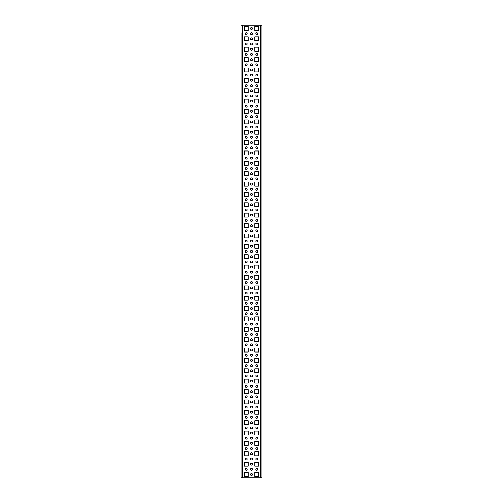 <?xml version="1.0" encoding="UTF-8"?>
<svg xmlns="http://www.w3.org/2000/svg" width="503" height="503" viewBox="0 0 503 503"><rect width="100%" height="100%" fill="white"/><g stroke="black" fill="none" stroke-linecap="round" stroke-linejoin="round"><path stroke-width="0.75" d="M241.126 32.72L241.126 477.85L241.126 32.72M260.214 25.15L261.874 25.15L261.874 477.85L260.214 477.85L260.214 25.15L242.786 25.15L242.786 477.85L260.214 477.85M251.5 27.533A0.931 0.931 0 0 0 250.569 28.47A0.931 0.931 0 0 0 251.5 29.4A0.931 0.931 0 0 0 252.431 28.47A0.931 0.931 0 0 0 251.5 27.533M251.5 317.997A0.931 0.931 0 0 0 250.569 318.927A0.931 0.931 0 0 0 251.5 319.864A0.931 0.931 0 0 0 252.431 318.927A0.931 0.931 0 0 0 251.5 317.997M251.5 338.739A0.931 0.931 0 0 0 250.569 339.676A0.931 0.931 0 0 0 251.5 340.606A0.931 0.931 0 0 0 252.431 339.676A0.931 0.931 0 0 0 251.5 338.739M251.5 328.365A0.931 0.931 0 0 0 250.569 329.302A0.931 0.931 0 0 0 251.5 330.232A0.931 0.931 0 0 0 252.431 329.302A0.931 0.931 0 0 0 251.5 328.365M251.5 359.488A0.931 0.931 0 0 0 250.569 360.425A0.931 0.931 0 0 0 251.5 361.355A0.931 0.931 0 0 0 252.431 360.425A0.931 0.931 0 0 0 251.5 359.488M251.5 349.113A0.931 0.931 0 0 0 250.569 350.05A0.931 0.931 0 0 0 251.5 350.981A0.931 0.931 0 0 0 252.431 350.05A0.931 0.931 0 0 0 251.5 349.113M251.5 297.248A0.931 0.931 0 0 0 250.569 298.178A0.931 0.931 0 0 0 251.5 299.115A0.931 0.931 0 0 0 252.431 298.178A0.931 0.931 0 0 0 251.5 297.248M251.5 286.873A0.931 0.931 0 0 0 250.569 287.81A0.931 0.931 0 0 0 251.5 288.741A0.931 0.931 0 0 0 252.431 287.81A0.931 0.931 0 0 0 251.5 286.873M251.5 307.622A0.931 0.931 0 0 0 250.569 308.553A0.931 0.931 0 0 0 251.5 309.49A0.931 0.931 0 0 0 252.431 308.553A0.931 0.931 0 0 0 251.5 307.622M251.5 266.125A0.931 0.931 0 0 0 250.569 267.062A0.931 0.931 0 0 0 251.5 267.992A0.931 0.931 0 0 0 252.431 267.062A0.931 0.931 0 0 0 251.5 266.125M251.5 276.499A0.931 0.931 0 0 0 250.569 277.436A0.931 0.931 0 0 0 251.5 278.366A0.931 0.931 0 0 0 252.431 277.436A0.931 0.931 0 0 0 251.5 276.499M251.5 463.225A0.931 0.931 0 0 0 250.569 464.156A0.931 0.931 0 0 0 251.5 465.093A0.931 0.931 0 0 0 252.431 464.156A0.931 0.931 0 0 0 251.5 463.225M251.5 452.851A0.931 0.931 0 0 0 250.569 453.781A0.931 0.931 0 0 0 251.5 454.718A0.931 0.931 0 0 0 252.431 453.781A0.931 0.931 0 0 0 251.5 452.851M251.5 473.6A0.931 0.931 0 0 0 250.569 474.53A0.931 0.931 0 0 0 251.5 475.467A0.931 0.931 0 0 0 252.431 474.53A0.931 0.931 0 0 0 251.5 473.6M251.5 432.102A0.931 0.931 0 0 0 250.569 433.039A0.931 0.931 0 0 0 251.5 433.97A0.931 0.931 0 0 0 252.431 433.039A0.931 0.931 0 0 0 251.5 432.102M251.5 442.477A0.931 0.931 0 0 0 250.569 443.407A0.931 0.931 0 0 0 251.5 444.344A0.931 0.931 0 0 0 252.431 443.407A0.931 0.931 0 0 0 251.5 442.477M251.5 390.611A0.931 0.931 0 0 0 250.569 391.541A0.931 0.931 0 0 0 251.5 392.478A0.931 0.931 0 0 0 252.431 391.541A0.931 0.931 0 0 0 251.5 390.611M251.5 369.862A0.931 0.931 0 0 0 250.569 370.793A0.931 0.931 0 0 0 251.5 371.73A0.931 0.931 0 0 0 252.431 370.793A0.931 0.931 0 0 0 251.5 369.862M251.5 380.237A0.931 0.931 0 0 0 250.569 381.167A0.931 0.931 0 0 0 251.5 382.104A0.931 0.931 0 0 0 252.431 381.167A0.931 0.931 0 0 0 251.5 380.237M251.5 400.985A0.931 0.931 0 0 0 250.569 401.916A0.931 0.931 0 0 0 251.5 402.846A0.931 0.931 0 0 0 252.431 401.916A0.931 0.931 0 0 0 251.5 400.985M251.5 421.728A0.931 0.931 0 0 0 250.569 422.665A0.931 0.931 0 0 0 251.5 423.595A0.931 0.931 0 0 0 252.431 422.665A0.931 0.931 0 0 0 251.5 421.728M251.5 411.353A0.931 0.931 0 0 0 250.569 412.29A0.931 0.931 0 0 0 251.5 413.221A0.931 0.931 0 0 0 252.431 412.29A0.931 0.931 0 0 0 251.5 411.353M251.5 120.896A0.931 0.931 0 0 0 250.569 121.833A0.931 0.931 0 0 0 251.5 122.763A0.931 0.931 0 0 0 252.431 121.833A0.931 0.931 0 0 0 251.5 120.896M251.5 131.27A0.931 0.931 0 0 0 250.569 132.207A0.931 0.931 0 0 0 251.5 133.138A0.931 0.931 0 0 0 252.431 132.207A0.931 0.931 0 0 0 251.5 131.27M251.5 89.779A0.931 0.931 0 0 0 250.569 90.71A0.931 0.931 0 0 0 251.5 91.647A0.931 0.931 0 0 0 252.431 90.71A0.931 0.931 0 0 0 251.5 89.779M251.5 110.522A0.931 0.931 0 0 0 250.569 111.459A0.931 0.931 0 0 0 251.5 112.389A0.931 0.931 0 0 0 252.431 111.459A0.931 0.931 0 0 0 251.5 110.522M251.5 100.154A0.931 0.931 0 0 0 250.569 101.084A0.931 0.931 0 0 0 251.5 102.015A0.931 0.931 0 0 0 252.431 101.084A0.931 0.931 0 0 0 251.5 100.154M251.5 48.282A0.931 0.931 0 0 0 250.569 49.219A0.931 0.931 0 0 0 251.5 50.149A0.931 0.931 0 0 0 252.431 49.219A0.931 0.931 0 0 0 251.5 48.282M251.5 37.907A0.931 0.931 0 0 0 250.569 38.844A0.931 0.931 0 0 0 251.5 39.775A0.931 0.931 0 0 0 252.431 38.844A0.931 0.931 0 0 0 251.5 37.907M251.5 69.03A0.931 0.931 0 0 0 250.569 69.961A0.931 0.931 0 0 0 251.5 70.898A0.931 0.931 0 0 0 252.431 69.961A0.931 0.931 0 0 0 251.5 69.03M251.5 58.656A0.931 0.931 0 0 0 250.569 59.593A0.931 0.931 0 0 0 251.5 60.523A0.931 0.931 0 0 0 252.431 59.593A0.931 0.931 0 0 0 251.5 58.656M251.5 79.405A0.931 0.931 0 0 0 250.569 80.335A0.931 0.931 0 0 0 251.5 81.272A0.931 0.931 0 0 0 252.431 80.335A0.931 0.931 0 0 0 251.5 79.405M251.5 172.768A0.931 0.931 0 0 0 250.569 173.698A0.931 0.931 0 0 0 251.5 174.635A0.931 0.931 0 0 0 252.431 173.698A0.931 0.931 0 0 0 251.5 172.768M251.5 193.51A0.931 0.931 0 0 0 250.569 194.447A0.931 0.931 0 0 0 251.5 195.378A0.931 0.931 0 0 0 252.431 194.447A0.931 0.931 0 0 0 251.5 193.51M251.5 183.136A0.931 0.931 0 0 0 250.569 184.073A0.931 0.931 0 0 0 251.5 185.003A0.931 0.931 0 0 0 252.431 184.073A0.931 0.931 0 0 0 251.5 183.136M251.5 162.394A0.931 0.931 0 0 0 250.569 163.324A0.931 0.931 0 0 0 251.5 164.261A0.931 0.931 0 0 0 252.431 163.324A0.931 0.931 0 0 0 251.5 162.394M251.5 141.645A0.931 0.931 0 0 0 250.569 142.575A0.931 0.931 0 0 0 251.5 143.512A0.931 0.931 0 0 0 252.431 142.575A0.931 0.931 0 0 0 251.5 141.645M251.5 152.019A0.931 0.931 0 0 0 250.569 152.95A0.931 0.931 0 0 0 251.5 153.887A0.931 0.931 0 0 0 252.431 152.95A0.931 0.931 0 0 0 251.5 152.019M251.5 224.634A0.931 0.931 0 0 0 250.569 225.564A0.931 0.931 0 0 0 251.5 226.501A0.931 0.931 0 0 0 252.431 225.564A0.931 0.931 0 0 0 251.5 224.634M251.5 235.008A0.931 0.931 0 0 0 250.569 235.938A0.931 0.931 0 0 0 251.5 236.875A0.931 0.931 0 0 0 252.431 235.938A0.931 0.931 0 0 0 251.5 235.008M251.5 203.885A0.931 0.931 0 0 0 250.569 204.822A0.931 0.931 0 0 0 251.5 205.752A0.931 0.931 0 0 0 252.431 204.822A0.931 0.931 0 0 0 251.5 203.885M251.5 214.259A0.931 0.931 0 0 0 250.569 215.19A0.931 0.931 0 0 0 251.5 216.127A0.931 0.931 0 0 0 252.431 215.19A0.931 0.931 0 0 0 251.5 214.259M251.5 255.75A0.931 0.931 0 0 0 250.569 256.687A0.931 0.931 0 0 0 251.5 257.618A0.931 0.931 0 0 0 252.431 256.687A0.931 0.931 0 0 0 251.5 255.75M251.5 245.382A0.931 0.931 0 0 0 250.569 246.313A0.931 0.931 0 0 0 251.5 247.25A0.931 0.931 0 0 0 252.431 246.313A0.931 0.931 0 0 0 251.5 245.382M256.687 32.72A0.931 0.931 0 0 0 255.75 33.657A0.931 0.931 0 0 0 256.687 34.588A0.931 0.931 0 0 0 257.618 33.657A0.931 0.931 0 0 0 256.687 32.72M256.687 43.095A0.931 0.931 0 0 0 255.75 44.031A0.931 0.931 0 0 0 256.687 44.962A0.931 0.931 0 0 0 257.618 44.031A0.931 0.931 0 0 0 256.687 43.095M256.687 53.469A0.931 0.931 0 0 0 255.75 54.406A0.931 0.931 0 0 0 256.687 55.336A0.931 0.931 0 0 0 257.618 54.406A0.931 0.931 0 0 0 256.687 53.469M256.687 63.843A0.931 0.931 0 0 0 255.75 64.774A0.931 0.931 0 0 0 256.687 65.711A0.931 0.931 0 0 0 257.618 64.774A0.931 0.931 0 0 0 256.687 63.843M256.687 74.218A0.931 0.931 0 0 0 255.75 75.148A0.931 0.931 0 0 0 256.687 76.085A0.931 0.931 0 0 0 257.618 75.148A0.931 0.931 0 0 0 256.687 74.218M256.687 84.592A0.931 0.931 0 0 0 255.75 85.523A0.931 0.931 0 0 0 256.687 86.459A0.931 0.931 0 0 0 257.618 85.523A0.931 0.931 0 0 0 256.687 84.592M256.687 94.966A0.931 0.931 0 0 0 255.75 95.897A0.931 0.931 0 0 0 256.687 96.834A0.931 0.931 0 0 0 257.618 95.897A0.931 0.931 0 0 0 256.687 94.966M256.687 105.334A0.931 0.931 0 0 0 255.75 106.271A0.931 0.931 0 0 0 256.687 107.202A0.931 0.931 0 0 0 257.618 106.271A0.931 0.931 0 0 0 256.687 105.334M256.687 115.709A0.931 0.931 0 0 0 255.75 116.646A0.931 0.931 0 0 0 256.687 117.576A0.931 0.931 0 0 0 257.618 116.646A0.931 0.931 0 0 0 256.687 115.709M256.687 126.083A0.931 0.931 0 0 0 255.75 127.02A0.931 0.931 0 0 0 256.687 127.951A0.931 0.931 0 0 0 257.618 127.02A0.931 0.931 0 0 0 256.687 126.083M256.687 271.312A0.931 0.931 0 0 0 255.75 272.249A0.931 0.931 0 0 0 256.687 273.179A0.931 0.931 0 0 0 257.618 272.249A0.931 0.931 0 0 0 256.687 271.312M256.687 281.686A0.931 0.931 0 0 0 255.75 282.623A0.931 0.931 0 0 0 256.687 283.554A0.931 0.931 0 0 0 257.618 282.623A0.931 0.931 0 0 0 256.687 281.686M256.687 292.061A0.931 0.931 0 0 0 255.75 292.991A0.931 0.931 0 0 0 256.687 293.928A0.931 0.931 0 0 0 257.618 292.991A0.931 0.931 0 0 0 256.687 292.061M256.687 302.435A0.931 0.931 0 0 0 255.75 303.366A0.931 0.931 0 0 0 256.687 304.302A0.931 0.931 0 0 0 257.618 303.366A0.931 0.931 0 0 0 256.687 302.435M256.687 312.809A0.931 0.931 0 0 0 255.75 313.74A0.931 0.931 0 0 0 256.687 314.677A0.931 0.931 0 0 0 257.618 313.74A0.931 0.931 0 0 0 256.687 312.809M256.687 323.184A0.931 0.931 0 0 0 255.75 324.114A0.931 0.931 0 0 0 256.687 325.051A0.931 0.931 0 0 0 257.618 324.114A0.931 0.931 0 0 0 256.687 323.184M256.687 333.552A0.931 0.931 0 0 0 255.75 334.489A0.931 0.931 0 0 0 256.687 335.419A0.931 0.931 0 0 0 257.618 334.489A0.931 0.931 0 0 0 256.687 333.552M256.687 343.926A0.931 0.931 0 0 0 255.75 344.863A0.931 0.931 0 0 0 256.687 345.794A0.931 0.931 0 0 0 257.618 344.863A0.931 0.931 0 0 0 256.687 343.926M256.687 354.301A0.931 0.931 0 0 0 255.75 355.237A0.931 0.931 0 0 0 256.687 356.168A0.931 0.931 0 0 0 257.618 355.237A0.931 0.931 0 0 0 256.687 354.301M256.687 364.675A0.931 0.931 0 0 0 255.75 365.606A0.931 0.931 0 0 0 256.687 366.542A0.931 0.931 0 0 0 257.618 365.606A0.931 0.931 0 0 0 256.687 364.675M256.687 375.049A0.931 0.931 0 0 0 255.75 375.98A0.931 0.931 0 0 0 256.687 376.917A0.931 0.931 0 0 0 257.618 375.98A0.931 0.931 0 0 0 256.687 375.049M256.687 385.424A0.931 0.931 0 0 0 255.75 386.354A0.931 0.931 0 0 0 256.687 387.291A0.931 0.931 0 0 0 257.618 386.354A0.931 0.931 0 0 0 256.687 385.424M256.687 395.798A0.931 0.931 0 0 0 255.75 396.729A0.931 0.931 0 0 0 256.687 397.666A0.931 0.931 0 0 0 257.618 396.729A0.931 0.931 0 0 0 256.687 395.798M256.687 406.166A0.931 0.931 0 0 0 255.75 407.103A0.931 0.931 0 0 0 256.687 408.034A0.931 0.931 0 0 0 257.618 407.103A0.931 0.931 0 0 0 256.687 406.166M256.687 416.541A0.931 0.931 0 0 0 255.75 417.477A0.931 0.931 0 0 0 256.687 418.408A0.931 0.931 0 0 0 257.618 417.477A0.931 0.931 0 0 0 256.687 416.541M256.687 426.915A0.931 0.931 0 0 0 255.75 427.852A0.931 0.931 0 0 0 256.687 428.782A0.931 0.931 0 0 0 257.618 427.852A0.931 0.931 0 0 0 256.687 426.915M256.687 437.289A0.931 0.931 0 0 0 255.75 438.226A0.931 0.931 0 0 0 256.687 439.157A0.931 0.931 0 0 0 257.618 438.226A0.931 0.931 0 0 0 256.687 437.289M256.687 447.664A0.931 0.931 0 0 0 255.75 448.594A0.931 0.931 0 0 0 256.687 449.531A0.931 0.931 0 0 0 257.618 448.594A0.931 0.931 0 0 0 256.687 447.664M256.687 458.038A0.931 0.931 0 0 0 255.75 458.969A0.931 0.931 0 0 0 256.687 459.905A0.931 0.931 0 0 0 257.618 458.969A0.931 0.931 0 0 0 256.687 458.038M256.687 468.412A0.931 0.931 0 0 0 255.75 469.343A0.931 0.931 0 0 0 256.687 470.28A0.931 0.931 0 0 0 257.618 469.343A0.931 0.931 0 0 0 256.687 468.412M256.687 240.195A0.931 0.931 0 0 0 255.75 241.126A0.931 0.931 0 0 0 256.687 242.062A0.931 0.931 0 0 0 257.618 241.126A0.931 0.931 0 0 0 256.687 240.195M256.687 229.821A0.931 0.931 0 0 0 255.75 230.751A0.931 0.931 0 0 0 256.687 231.688A0.931 0.931 0 0 0 257.618 230.751A0.931 0.931 0 0 0 256.687 229.821M256.687 219.446A0.931 0.931 0 0 0 255.75 220.377A0.931 0.931 0 0 0 256.687 221.314A0.931 0.931 0 0 0 257.618 220.377A0.931 0.931 0 0 0 256.687 219.446M256.687 209.072A0.931 0.931 0 0 0 255.75 210.009A0.931 0.931 0 0 0 256.687 210.939A0.931 0.931 0 0 0 257.618 210.009A0.931 0.931 0 0 0 256.687 209.072M256.687 198.698A0.931 0.931 0 0 0 255.75 199.634A0.931 0.931 0 0 0 256.687 200.565A0.931 0.931 0 0 0 257.618 199.634A0.931 0.931 0 0 0 256.687 198.698M256.687 188.323A0.931 0.931 0 0 0 255.75 189.26A0.931 0.931 0 0 0 256.687 190.191A0.931 0.931 0 0 0 257.618 189.26A0.931 0.931 0 0 0 256.687 188.323M256.687 177.949A0.931 0.931 0 0 0 255.75 178.886A0.931 0.931 0 0 0 256.687 179.816A0.931 0.931 0 0 0 257.618 178.886A0.931 0.931 0 0 0 256.687 177.949M256.687 167.581A0.931 0.931 0 0 0 255.75 168.511A0.931 0.931 0 0 0 256.687 169.448A0.931 0.931 0 0 0 257.618 168.511A0.931 0.931 0 0 0 256.687 167.581M256.687 157.206A0.931 0.931 0 0 0 255.75 158.137A0.931 0.931 0 0 0 256.687 159.074A0.931 0.931 0 0 0 257.618 158.137A0.931 0.931 0 0 0 256.687 157.206M256.687 146.832A0.931 0.931 0 0 0 255.75 147.763A0.931 0.931 0 0 0 256.687 148.699A0.931 0.931 0 0 0 257.618 147.763A0.931 0.931 0 0 0 256.687 146.832M256.687 136.458A0.931 0.931 0 0 0 255.75 137.394A0.931 0.931 0 0 0 256.687 138.325A0.931 0.931 0 0 0 257.618 137.394A0.931 0.931 0 0 0 256.687 136.458M256.687 260.938A0.931 0.931 0 0 0 255.75 261.874A0.931 0.931 0 0 0 256.687 262.805A0.931 0.931 0 0 0 257.618 261.874A0.931 0.931 0 0 0 256.687 260.938M251.5 32.72A0.931 0.931 0 0 0 250.569 33.657A0.931 0.931 0 0 0 251.5 34.588A0.931 0.931 0 0 0 252.431 33.657A0.931 0.931 0 0 0 251.5 32.72M251.5 43.095A0.931 0.931 0 0 0 250.569 44.031A0.931 0.931 0 0 0 251.5 44.962A0.931 0.931 0 0 0 252.431 44.031A0.931 0.931 0 0 0 251.5 43.095M251.5 53.469A0.931 0.931 0 0 0 250.569 54.406A0.931 0.931 0 0 0 251.5 55.336A0.931 0.931 0 0 0 252.431 54.406A0.931 0.931 0 0 0 251.5 53.469M251.5 63.843A0.931 0.931 0 0 0 250.569 64.774A0.931 0.931 0 0 0 251.5 65.711A0.931 0.931 0 0 0 252.431 64.774A0.931 0.931 0 0 0 251.5 63.843M251.5 74.218A0.931 0.931 0 0 0 250.569 75.148A0.931 0.931 0 0 0 251.5 76.085A0.931 0.931 0 0 0 252.431 75.148A0.931 0.931 0 0 0 251.5 74.218M251.5 84.592A0.931 0.931 0 0 0 250.569 85.523A0.931 0.931 0 0 0 251.5 86.459A0.931 0.931 0 0 0 252.431 85.523A0.931 0.931 0 0 0 251.5 84.592M251.5 94.966A0.931 0.931 0 0 0 250.569 95.897A0.931 0.931 0 0 0 251.5 96.834A0.931 0.931 0 0 0 252.431 95.897A0.931 0.931 0 0 0 251.5 94.966M251.5 105.334A0.931 0.931 0 0 0 250.569 106.271A0.931 0.931 0 0 0 251.5 107.202A0.931 0.931 0 0 0 252.431 106.271A0.931 0.931 0 0 0 251.5 105.334M251.5 115.709A0.931 0.931 0 0 0 250.569 116.646A0.931 0.931 0 0 0 251.5 117.576A0.931 0.931 0 0 0 252.431 116.646A0.931 0.931 0 0 0 251.5 115.709M251.5 126.083A0.931 0.931 0 0 0 250.569 127.02A0.931 0.931 0 0 0 251.5 127.951A0.931 0.931 0 0 0 252.431 127.02A0.931 0.931 0 0 0 251.5 126.083M251.5 271.312A0.931 0.931 0 0 0 250.569 272.249A0.931 0.931 0 0 0 251.5 273.179A0.931 0.931 0 0 0 252.431 272.249A0.931 0.931 0 0 0 251.5 271.312M251.5 281.686A0.931 0.931 0 0 0 250.569 282.623A0.931 0.931 0 0 0 251.5 283.554A0.931 0.931 0 0 0 252.431 282.623A0.931 0.931 0 0 0 251.5 281.686M251.5 292.061A0.931 0.931 0 0 0 250.569 292.991A0.931 0.931 0 0 0 251.5 293.928A0.931 0.931 0 0 0 252.431 292.991A0.931 0.931 0 0 0 251.5 292.061M251.5 302.435A0.931 0.931 0 0 0 250.569 303.366A0.931 0.931 0 0 0 251.5 304.302A0.931 0.931 0 0 0 252.431 303.366A0.931 0.931 0 0 0 251.5 302.435M251.5 312.809A0.931 0.931 0 0 0 250.569 313.74A0.931 0.931 0 0 0 251.5 314.677A0.931 0.931 0 0 0 252.431 313.74A0.931 0.931 0 0 0 251.5 312.809M251.5 323.184A0.931 0.931 0 0 0 250.569 324.114A0.931 0.931 0 0 0 251.5 325.051A0.931 0.931 0 0 0 252.431 324.114A0.931 0.931 0 0 0 251.5 323.184M251.5 333.552A0.931 0.931 0 0 0 250.569 334.489A0.931 0.931 0 0 0 251.5 335.419A0.931 0.931 0 0 0 252.431 334.489A0.931 0.931 0 0 0 251.5 333.552M251.5 343.926A0.931 0.931 0 0 0 250.569 344.863A0.931 0.931 0 0 0 251.5 345.794A0.931 0.931 0 0 0 252.431 344.863A0.931 0.931 0 0 0 251.5 343.926M251.5 354.301A0.931 0.931 0 0 0 250.569 355.237A0.931 0.931 0 0 0 251.5 356.168A0.931 0.931 0 0 0 252.431 355.237A0.931 0.931 0 0 0 251.5 354.301M251.5 364.675A0.931 0.931 0 0 0 250.569 365.606A0.931 0.931 0 0 0 251.5 366.542A0.931 0.931 0 0 0 252.431 365.606A0.931 0.931 0 0 0 251.5 364.675M251.5 375.049A0.931 0.931 0 0 0 250.569 375.98A0.931 0.931 0 0 0 251.5 376.917A0.931 0.931 0 0 0 252.431 375.98A0.931 0.931 0 0 0 251.5 375.049M251.5 385.424A0.931 0.931 0 0 0 250.569 386.354A0.931 0.931 0 0 0 251.5 387.291A0.931 0.931 0 0 0 252.431 386.354A0.931 0.931 0 0 0 251.5 385.424M251.5 395.798A0.931 0.931 0 0 0 250.569 396.729A0.931 0.931 0 0 0 251.5 397.666A0.931 0.931 0 0 0 252.431 396.729A0.931 0.931 0 0 0 251.5 395.798M251.5 406.166A0.931 0.931 0 0 0 250.569 407.103A0.931 0.931 0 0 0 251.5 408.034A0.931 0.931 0 0 0 252.431 407.103A0.931 0.931 0 0 0 251.5 406.166M251.5 416.541A0.931 0.931 0 0 0 250.569 417.477A0.931 0.931 0 0 0 251.5 418.408A0.931 0.931 0 0 0 252.431 417.477A0.931 0.931 0 0 0 251.5 416.541M251.5 426.915A0.931 0.931 0 0 0 250.569 427.852A0.931 0.931 0 0 0 251.5 428.782A0.931 0.931 0 0 0 252.431 427.852A0.931 0.931 0 0 0 251.5 426.915M251.5 437.289A0.931 0.931 0 0 0 250.569 438.226A0.931 0.931 0 0 0 251.5 439.157A0.931 0.931 0 0 0 252.431 438.226A0.931 0.931 0 0 0 251.5 437.289M251.5 447.664A0.931 0.931 0 0 0 250.569 448.594A0.931 0.931 0 0 0 251.5 449.531A0.931 0.931 0 0 0 252.431 448.594A0.931 0.931 0 0 0 251.5 447.664M251.5 458.038A0.931 0.931 0 0 0 250.569 458.969A0.931 0.931 0 0 0 251.5 459.905A0.931 0.931 0 0 0 252.431 458.969A0.931 0.931 0 0 0 251.5 458.038M251.5 468.412A0.931 0.931 0 0 0 250.569 469.343A0.931 0.931 0 0 0 251.5 470.28A0.931 0.931 0 0 0 252.431 469.343A0.931 0.931 0 0 0 251.5 468.412M251.5 240.195A0.931 0.931 0 0 0 250.569 241.126A0.931 0.931 0 0 0 251.5 242.062A0.931 0.931 0 0 0 252.431 241.126A0.931 0.931 0 0 0 251.5 240.195M251.5 229.821A0.931 0.931 0 0 0 250.569 230.751A0.931 0.931 0 0 0 251.5 231.688A0.931 0.931 0 0 0 252.431 230.751A0.931 0.931 0 0 0 251.5 229.821M251.5 219.446A0.931 0.931 0 0 0 250.569 220.377A0.931 0.931 0 0 0 251.5 221.314A0.931 0.931 0 0 0 252.431 220.377A0.931 0.931 0 0 0 251.5 219.446M251.5 209.072A0.931 0.931 0 0 0 250.569 210.009A0.931 0.931 0 0 0 251.5 210.939A0.931 0.931 0 0 0 252.431 210.009A0.931 0.931 0 0 0 251.5 209.072M251.5 198.698A0.931 0.931 0 0 0 250.569 199.634A0.931 0.931 0 0 0 251.5 200.565A0.931 0.931 0 0 0 252.431 199.634A0.931 0.931 0 0 0 251.5 198.698M251.5 188.323A0.931 0.931 0 0 0 250.569 189.26A0.931 0.931 0 0 0 251.5 190.191A0.931 0.931 0 0 0 252.431 189.26A0.931 0.931 0 0 0 251.5 188.323M251.5 177.949A0.931 0.931 0 0 0 250.569 178.886A0.931 0.931 0 0 0 251.5 179.816A0.931 0.931 0 0 0 252.431 178.886A0.931 0.931 0 0 0 251.5 177.949M251.5 167.581A0.931 0.931 0 0 0 250.569 168.511A0.931 0.931 0 0 0 251.5 169.448A0.931 0.931 0 0 0 252.431 168.511A0.931 0.931 0 0 0 251.5 167.581M251.5 157.206A0.931 0.931 0 0 0 250.569 158.137A0.931 0.931 0 0 0 251.5 159.074A0.931 0.931 0 0 0 252.431 158.137A0.931 0.931 0 0 0 251.5 157.206M251.5 146.832A0.931 0.931 0 0 0 250.569 147.763A0.931 0.931 0 0 0 251.5 148.699A0.931 0.931 0 0 0 252.431 147.763A0.931 0.931 0 0 0 251.5 146.832M251.5 136.458A0.931 0.931 0 0 0 250.569 137.394A0.931 0.931 0 0 0 251.5 138.325A0.931 0.931 0 0 0 252.431 137.394A0.931 0.931 0 0 0 251.5 136.458M251.5 260.938A0.931 0.931 0 0 0 250.569 261.874A0.931 0.931 0 0 0 251.5 262.805A0.931 0.931 0 0 0 252.431 261.874A0.931 0.931 0 0 0 251.5 260.938M246.313 32.72A0.931 0.931 0 0 0 245.382 33.657A0.931 0.931 0 0 0 246.313 34.588A0.931 0.931 0 0 0 247.25 33.657A0.931 0.931 0 0 0 246.313 32.72M246.313 43.095A0.931 0.931 0 0 0 245.382 44.031A0.931 0.931 0 0 0 246.313 44.962A0.931 0.931 0 0 0 247.25 44.031A0.931 0.931 0 0 0 246.313 43.095M246.313 53.469A0.931 0.931 0 0 0 245.382 54.406A0.931 0.931 0 0 0 246.313 55.336A0.931 0.931 0 0 0 247.25 54.406A0.931 0.931 0 0 0 246.313 53.469M246.313 63.843A0.931 0.931 0 0 0 245.382 64.774A0.931 0.931 0 0 0 246.313 65.711A0.931 0.931 0 0 0 247.25 64.774A0.931 0.931 0 0 0 246.313 63.843M246.313 74.218A0.931 0.931 0 0 0 245.382 75.148A0.931 0.931 0 0 0 246.313 76.085A0.931 0.931 0 0 0 247.25 75.148A0.931 0.931 0 0 0 246.313 74.218M246.313 84.592A0.931 0.931 0 0 0 245.382 85.523A0.931 0.931 0 0 0 246.313 86.459A0.931 0.931 0 0 0 247.25 85.523A0.931 0.931 0 0 0 246.313 84.592M246.313 94.966A0.931 0.931 0 0 0 245.382 95.897A0.931 0.931 0 0 0 246.313 96.834A0.931 0.931 0 0 0 247.25 95.897A0.931 0.931 0 0 0 246.313 94.966M246.313 105.334A0.931 0.931 0 0 0 245.382 106.271A0.931 0.931 0 0 0 246.313 107.202A0.931 0.931 0 0 0 247.25 106.271A0.931 0.931 0 0 0 246.313 105.334M246.313 115.709A0.931 0.931 0 0 0 245.382 116.646A0.931 0.931 0 0 0 246.313 117.576A0.931 0.931 0 0 0 247.25 116.646A0.931 0.931 0 0 0 246.313 115.709M246.313 126.083A0.931 0.931 0 0 0 245.382 127.02A0.931 0.931 0 0 0 246.313 127.951A0.931 0.931 0 0 0 247.25 127.02A0.931 0.931 0 0 0 246.313 126.083M246.313 271.312A0.931 0.931 0 0 0 245.382 272.249A0.931 0.931 0 0 0 246.313 273.179A0.931 0.931 0 0 0 247.25 272.249A0.931 0.931 0 0 0 246.313 271.312M246.313 281.686A0.931 0.931 0 0 0 245.382 282.623A0.931 0.931 0 0 0 246.313 283.554A0.931 0.931 0 0 0 247.25 282.623A0.931 0.931 0 0 0 246.313 281.686M246.313 292.061A0.931 0.931 0 0 0 245.382 292.991A0.931 0.931 0 0 0 246.313 293.928A0.931 0.931 0 0 0 247.25 292.991A0.931 0.931 0 0 0 246.313 292.061M246.313 302.435A0.931 0.931 0 0 0 245.382 303.366A0.931 0.931 0 0 0 246.313 304.302A0.931 0.931 0 0 0 247.25 303.366A0.931 0.931 0 0 0 246.313 302.435M246.313 312.809A0.931 0.931 0 0 0 245.382 313.74A0.931 0.931 0 0 0 246.313 314.677A0.931 0.931 0 0 0 247.25 313.74A0.931 0.931 0 0 0 246.313 312.809M246.313 323.184A0.931 0.931 0 0 0 245.382 324.114A0.931 0.931 0 0 0 246.313 325.051A0.931 0.931 0 0 0 247.25 324.114A0.931 0.931 0 0 0 246.313 323.184M246.313 333.552A0.931 0.931 0 0 0 245.382 334.489A0.931 0.931 0 0 0 246.313 335.419A0.931 0.931 0 0 0 247.25 334.489A0.931 0.931 0 0 0 246.313 333.552M246.313 343.926A0.931 0.931 0 0 0 245.382 344.863A0.931 0.931 0 0 0 246.313 345.794A0.931 0.931 0 0 0 247.25 344.863A0.931 0.931 0 0 0 246.313 343.926M246.313 354.301A0.931 0.931 0 0 0 245.382 355.237A0.931 0.931 0 0 0 246.313 356.168A0.931 0.931 0 0 0 247.25 355.237A0.931 0.931 0 0 0 246.313 354.301M246.313 364.675A0.931 0.931 0 0 0 245.382 365.606A0.931 0.931 0 0 0 246.313 366.542A0.931 0.931 0 0 0 247.25 365.606A0.931 0.931 0 0 0 246.313 364.675M246.313 375.049A0.931 0.931 0 0 0 245.382 375.98A0.931 0.931 0 0 0 246.313 376.917A0.931 0.931 0 0 0 247.25 375.98A0.931 0.931 0 0 0 246.313 375.049M246.313 385.424A0.931 0.931 0 0 0 245.382 386.354A0.931 0.931 0 0 0 246.313 387.291A0.931 0.931 0 0 0 247.25 386.354A0.931 0.931 0 0 0 246.313 385.424M246.313 395.798A0.931 0.931 0 0 0 245.382 396.729A0.931 0.931 0 0 0 246.313 397.666A0.931 0.931 0 0 0 247.25 396.729A0.931 0.931 0 0 0 246.313 395.798M246.313 406.166A0.931 0.931 0 0 0 245.382 407.103A0.931 0.931 0 0 0 246.313 408.034A0.931 0.931 0 0 0 247.25 407.103A0.931 0.931 0 0 0 246.313 406.166M246.313 416.541A0.931 0.931 0 0 0 245.382 417.477A0.931 0.931 0 0 0 246.313 418.408A0.931 0.931 0 0 0 247.25 417.477A0.931 0.931 0 0 0 246.313 416.541M246.313 426.915A0.931 0.931 0 0 0 245.382 427.852A0.931 0.931 0 0 0 246.313 428.782A0.931 0.931 0 0 0 247.25 427.852A0.931 0.931 0 0 0 246.313 426.915M246.313 437.289A0.931 0.931 0 0 0 245.382 438.226A0.931 0.931 0 0 0 246.313 439.157A0.931 0.931 0 0 0 247.25 438.226A0.931 0.931 0 0 0 246.313 437.289M246.313 447.664A0.931 0.931 0 0 0 245.382 448.594A0.931 0.931 0 0 0 246.313 449.531A0.931 0.931 0 0 0 247.25 448.594A0.931 0.931 0 0 0 246.313 447.664M246.313 458.038A0.931 0.931 0 0 0 245.382 458.969A0.931 0.931 0 0 0 246.313 459.905A0.931 0.931 0 0 0 247.25 458.969A0.931 0.931 0 0 0 246.313 458.038M246.313 468.412A0.931 0.931 0 0 0 245.382 469.343A0.931 0.931 0 0 0 246.313 470.28A0.931 0.931 0 0 0 247.25 469.343A0.931 0.931 0 0 0 246.313 468.412M246.313 240.195A0.931 0.931 0 0 0 245.382 241.126A0.931 0.931 0 0 0 246.313 242.062A0.931 0.931 0 0 0 247.25 241.126A0.931 0.931 0 0 0 246.313 240.195M246.313 229.821A0.931 0.931 0 0 0 245.382 230.751A0.931 0.931 0 0 0 246.313 231.688A0.931 0.931 0 0 0 247.25 230.751A0.931 0.931 0 0 0 246.313 229.821M246.313 219.446A0.931 0.931 0 0 0 245.382 220.377A0.931 0.931 0 0 0 246.313 221.314A0.931 0.931 0 0 0 247.25 220.377A0.931 0.931 0 0 0 246.313 219.446M246.313 209.072A0.931 0.931 0 0 0 245.382 210.009A0.931 0.931 0 0 0 246.313 210.939A0.931 0.931 0 0 0 247.25 210.009A0.931 0.931 0 0 0 246.313 209.072M246.313 198.698A0.931 0.931 0 0 0 245.382 199.634A0.931 0.931 0 0 0 246.313 200.565A0.931 0.931 0 0 0 247.25 199.634A0.931 0.931 0 0 0 246.313 198.698M246.313 188.323A0.931 0.931 0 0 0 245.382 189.26A0.931 0.931 0 0 0 246.313 190.191A0.931 0.931 0 0 0 247.25 189.26A0.931 0.931 0 0 0 246.313 188.323M246.313 177.949A0.931 0.931 0 0 0 245.382 178.886A0.931 0.931 0 0 0 246.313 179.816A0.931 0.931 0 0 0 247.25 178.886A0.931 0.931 0 0 0 246.313 177.949M246.313 167.581A0.931 0.931 0 0 0 245.382 168.511A0.931 0.931 0 0 0 246.313 169.448A0.931 0.931 0 0 0 247.25 168.511A0.931 0.931 0 0 0 246.313 167.581M246.313 157.206A0.931 0.931 0 0 0 245.382 158.137A0.931 0.931 0 0 0 246.313 159.074A0.931 0.931 0 0 0 247.25 158.137A0.931 0.931 0 0 0 246.313 157.206M246.313 146.832A0.931 0.931 0 0 0 245.382 147.763A0.931 0.931 0 0 0 246.313 148.699A0.931 0.931 0 0 0 247.25 147.763A0.931 0.931 0 0 0 246.313 146.832M246.313 136.458A0.931 0.931 0 0 0 245.382 137.394A0.931 0.931 0 0 0 246.313 138.325A0.931 0.931 0 0 0 247.25 137.394A0.931 0.931 0 0 0 246.313 136.458M246.313 260.938A0.931 0.931 0 0 0 245.382 261.874A0.931 0.931 0 0 0 246.313 262.805A0.931 0.931 0 0 0 247.25 261.874A0.931 0.931 0 0 0 246.313 260.938M246.313 250.569A0.931 0.931 0 0 0 245.382 251.5A0.931 0.931 0 0 0 246.313 252.431A0.931 0.931 0 0 0 247.25 251.5A0.931 0.931 0 0 0 246.313 250.569M256.687 250.569A0.931 0.931 0 0 0 255.75 251.5A0.931 0.931 0 0 0 256.687 252.431A0.931 0.931 0 0 0 257.618 251.5A0.931 0.931 0 0 0 256.687 250.569M251.5 250.569A0.931 0.931 0 0 0 250.569 251.5A0.931 0.931 0 0 0 251.5 252.431A0.931 0.931 0 0 0 252.431 251.5A0.931 0.931 0 0 0 251.5 250.569M261.874 25.15L261.874 477.85M254.713 26.496L254.713 30.438L258.655 30.438L258.655 26.496L254.713 26.496M244.345 26.496L244.345 30.438L248.287 30.438L248.287 26.496L244.345 26.496M254.713 316.959L254.713 320.901L258.655 320.901L258.655 316.959L254.713 316.959M244.345 316.959L244.345 320.901L248.287 320.901L248.287 316.959L244.345 316.959M254.713 306.585L254.713 310.527L258.655 310.527L258.655 306.585L254.713 306.585M254.713 327.327L254.713 331.27L258.655 331.27L258.655 327.327L254.713 327.327M244.345 327.327L244.345 331.27L248.287 331.27L248.287 327.327L244.345 327.327M254.713 348.076L254.713 352.018L258.655 352.018L258.655 348.076L254.713 348.076M244.345 358.45L244.345 362.393L248.287 362.393L248.287 358.45L244.345 358.45M254.713 358.45L254.713 362.393L258.655 362.393L258.655 358.45L254.713 358.45M244.345 348.076L244.345 352.018L248.287 352.018L248.287 348.076L244.345 348.076M254.713 337.702L254.713 341.644L258.655 341.644L258.655 337.702L254.713 337.702M244.345 337.702L244.345 341.644L248.287 341.644L248.287 337.702L244.345 337.702M254.713 285.836L254.713 289.778L258.655 289.778L258.655 285.836L254.713 285.836M244.345 285.836L244.345 289.778L248.287 289.778L248.287 285.836L244.345 285.836M244.345 296.21L244.345 300.153L248.287 300.153L248.287 296.21L244.345 296.21M254.713 296.21L254.713 300.153L258.655 300.153L258.655 296.21L254.713 296.21M244.345 306.585L244.345 310.527L248.287 310.527L248.287 306.585L244.345 306.585M244.345 254.713L244.345 258.655L248.287 258.655L248.287 254.713L244.345 254.713M254.713 254.713L254.713 258.655L258.655 258.655L258.655 254.713L254.713 254.713M244.345 265.087L244.345 269.03L248.287 269.03L248.287 265.087L244.345 265.087M254.713 275.462L254.713 279.404L258.655 279.404L258.655 275.462L254.713 275.462M244.345 275.462L244.345 279.404L248.287 279.404L248.287 275.462L244.345 275.462M254.713 265.087L254.713 269.03L258.655 269.03L258.655 265.087L254.713 265.087M254.713 451.813L254.713 455.756L258.655 455.756L258.655 451.813L254.713 451.813M244.345 451.813L244.345 455.756L248.287 455.756L248.287 451.813L244.345 451.813M244.345 462.188L244.345 466.13L248.287 466.13L248.287 462.188L244.345 462.188M254.713 462.188L254.713 466.13L258.655 466.13L258.655 462.188L254.713 462.188M244.345 472.562L244.345 476.504L248.287 476.504L248.287 472.562L244.345 472.562M244.345 420.69L244.345 424.633L248.287 424.633L248.287 420.69L244.345 420.69M254.713 420.69L254.713 424.633L258.655 424.633L258.655 420.69L254.713 420.69M244.345 431.065L244.345 435.007L248.287 435.007L248.287 431.065L244.345 431.065M254.713 441.439L254.713 445.381L258.655 445.381L258.655 441.439L254.713 441.439M244.345 441.439L244.345 445.381L248.287 445.381L248.287 441.439L244.345 441.439M254.713 431.065L254.713 435.007L258.655 435.007L258.655 431.065L254.713 431.065M244.345 389.574L244.345 393.516L248.287 393.516L248.287 389.574L244.345 389.574M254.713 379.199L254.713 383.141L258.655 383.141L258.655 379.199L254.713 379.199M244.345 379.199L244.345 383.141L248.287 383.141L248.287 379.199L244.345 379.199M244.345 368.825L244.345 372.767L248.287 372.767L248.287 368.825L244.345 368.825M254.713 368.825L254.713 372.767L258.655 372.767L258.655 368.825L254.713 368.825M254.713 399.948L254.713 403.884L258.655 403.884L258.655 399.948L254.713 399.948M244.345 399.948L244.345 403.884L248.287 403.884L248.287 399.948L244.345 399.948M254.713 389.574L254.713 393.516L258.655 393.516L258.655 389.574L254.713 389.574M254.713 410.316L254.713 414.258L258.655 414.258L258.655 410.316L254.713 410.316M244.345 410.316L244.345 414.258L248.287 414.258L248.287 410.316L244.345 410.316M254.713 130.233L254.713 134.175L258.655 134.175L258.655 130.233L254.713 130.233M244.345 119.859L244.345 123.801L248.287 123.801L248.287 119.859L244.345 119.859M254.713 119.859L254.713 123.801L258.655 123.801L258.655 119.859L254.713 119.859M244.345 130.233L244.345 134.175L248.287 134.175L248.287 130.233L244.345 130.233M254.713 140.607L254.713 144.55L258.655 144.55L258.655 140.607L254.713 140.607M244.345 140.607L244.345 144.55L248.287 144.55L248.287 140.607L244.345 140.607M244.345 88.742L244.345 92.684L248.287 92.684L248.287 88.742L244.345 88.742M254.713 99.116L254.713 103.052L258.655 103.052L258.655 99.116L254.713 99.116M244.345 99.116L244.345 103.052L248.287 103.052L248.287 99.116L244.345 99.116M244.345 109.484L244.345 113.427L248.287 113.427L248.287 109.484L244.345 109.484M254.713 109.484L254.713 113.427L258.655 113.427L258.655 109.484L254.713 109.484M244.345 57.619L244.345 61.561L248.287 61.561L248.287 57.619L244.345 57.619M254.713 57.619L254.713 61.561L258.655 61.561L258.655 57.619L254.713 57.619M244.345 47.244L244.345 51.187L248.287 51.187L248.287 47.244L244.345 47.244M254.713 36.87L254.713 40.812L258.655 40.812L258.655 36.87L254.713 36.87M244.345 36.87L244.345 40.812L248.287 40.812L248.287 36.87L244.345 36.87M254.713 47.244L254.713 51.187L258.655 51.187L258.655 47.244L254.713 47.244M244.345 67.993L244.345 71.935L248.287 71.935L248.287 67.993L244.345 67.993M254.713 67.993L254.713 71.935L258.655 71.935L258.655 67.993L254.713 67.993M254.713 88.742L254.713 92.684L258.655 92.684L258.655 88.742L254.713 88.742M244.345 78.367L244.345 82.31L248.287 82.31L248.287 78.367L244.345 78.367M254.713 78.367L254.713 82.31L258.655 82.31L258.655 78.367L254.713 78.367M244.345 171.73L244.345 175.673L248.287 175.673L248.287 171.73L244.345 171.73M254.713 182.099L254.713 186.041L258.655 186.041L258.655 182.099L254.713 182.099M244.345 182.099L244.345 186.041L248.287 186.041L248.287 182.099L244.345 182.099M244.345 192.473L244.345 196.415L248.287 196.415L248.287 192.473L244.345 192.473M254.713 192.473L254.713 196.415L258.655 196.415L258.655 192.473L254.713 192.473M254.713 161.356L254.713 165.298L258.655 165.298L258.655 161.356L254.713 161.356M244.345 161.356L244.345 165.298L248.287 165.298L248.287 161.356L244.345 161.356M254.713 171.73L254.713 175.673L258.655 175.673L258.655 171.73L254.713 171.73M254.713 150.982L254.713 154.924L258.655 154.924L258.655 150.982L254.713 150.982M244.345 150.982L244.345 154.924L248.287 154.924L248.287 150.982L244.345 150.982M254.713 472.562L254.713 476.504L258.655 476.504L258.655 472.562L254.713 472.562M244.345 233.97L244.345 237.913L248.287 237.913L248.287 233.97L244.345 233.97M254.713 233.97L254.713 237.913L258.655 237.913L258.655 233.97L254.713 233.97M254.713 213.222L254.713 217.164L258.655 217.164L258.655 213.222L254.713 213.222M244.345 202.847L244.345 206.79L248.287 206.79L248.287 202.847L244.345 202.847M254.713 202.847L254.713 206.79L258.655 206.79L258.655 202.847L254.713 202.847M244.345 213.222L244.345 217.164L248.287 217.164L248.287 213.222L244.345 213.222M254.713 223.596L254.713 227.538L258.655 227.538L258.655 223.596L254.713 223.596M244.345 223.596L244.345 227.538L248.287 227.538L248.287 223.596L244.345 223.596M254.713 244.345L254.713 248.287L258.655 248.287L258.655 244.345L254.713 244.345M244.345 244.345L244.345 248.287L248.287 248.287L248.287 244.345L244.345 244.345M242.786 477.85L241.126 477.85M241.126 25.15L242.786 25.15M244.728 26.496A2.075 2.075 0 0 1 244.86 27.225L244.86 30.438M244.86 36.87L244.86 40.812M244.86 47.244L244.86 51.187M244.86 57.619L244.86 61.561M244.86 67.993L244.86 71.935M244.86 78.367L244.86 82.31M244.86 88.742L244.86 92.684M244.86 99.116L244.86 103.052M244.86 109.484L244.86 113.427M244.86 119.859L244.86 123.801M244.86 130.233L244.86 134.175M244.86 140.607L244.86 144.55M244.86 150.982L244.86 154.924M244.86 161.356L244.86 165.298M244.86 171.73L244.86 175.673M244.86 182.099L244.86 186.041M244.86 192.473L244.86 196.415M244.86 202.847L244.86 206.79M244.86 213.222L244.86 217.164M244.86 223.596L244.86 227.538M244.86 233.97L244.86 237.913M244.86 244.345L244.86 248.287M244.86 254.713L244.86 258.655M244.86 265.087L244.86 269.03M244.86 275.462L244.86 279.404M244.86 285.836L244.86 289.778M244.86 296.21L244.86 300.153M244.86 306.585L244.86 310.527M244.86 316.959L244.86 320.901M244.86 327.327L244.86 331.27M244.86 337.702L244.86 341.644M244.86 348.076L244.86 352.018M244.86 358.45L244.86 362.393M244.86 368.825L244.86 372.767M244.86 379.199L244.86 383.141M244.86 389.574L244.86 393.516M244.86 399.948L244.86 403.884M244.86 410.316L244.86 414.258M244.86 420.69L244.86 424.633M244.86 431.065L244.86 435.007M244.86 441.439L244.86 445.381M244.86 451.813L244.86 455.756M244.86 462.188L244.86 466.13M244.86 472.562L244.86 475.775A2.075 2.075 0 0 1 244.728 476.504M258.272 26.496A2.075 2.075 0 0 0 258.14 27.225L258.14 30.438M258.272 476.504A2.075 2.075 0 0 1 258.14 475.775L258.14 472.562M258.14 466.13L258.14 462.188M258.14 455.756L258.14 451.813M258.14 445.381L258.14 441.439M258.14 435.007L258.14 431.065M258.14 424.633L258.14 420.69M258.14 414.258L258.14 410.316M258.14 403.884L258.14 399.948M258.14 393.516L258.14 389.574M258.14 383.141L258.14 379.199M258.14 372.767L258.14 368.825M258.14 362.393L258.14 358.45M258.14 352.018L258.14 348.076M258.14 341.644L258.14 337.702M258.14 331.27L258.14 327.327M258.14 320.901L258.14 316.959M258.14 310.527L258.14 306.585M258.14 300.153L258.14 296.21M258.14 289.778L258.14 285.836M258.14 279.404L258.14 275.462M258.14 269.03L258.14 265.087M258.14 258.655L258.14 254.713M258.14 248.287L258.14 244.345M258.14 237.913L258.14 233.97M258.14 227.538L258.14 223.596M258.14 217.164L258.14 213.222M258.14 206.79L258.14 202.847M258.14 196.415L258.14 192.473M258.14 186.041L258.14 182.099M258.14 175.673L258.14 171.73M258.14 165.298L258.14 161.356M258.14 154.924L258.14 150.982M258.14 144.55L258.14 140.607M258.14 134.175L258.14 130.233M258.14 123.801L258.14 119.859M258.14 113.427L258.14 109.484M258.14 103.052L258.14 99.116M258.14 92.684L258.14 88.742M258.14 82.31L258.14 78.367M258.14 71.935L258.14 67.993M258.14 61.561L258.14 57.619M258.14 51.187L258.14 47.244M258.14 40.812L258.14 36.87"/></g></svg>
